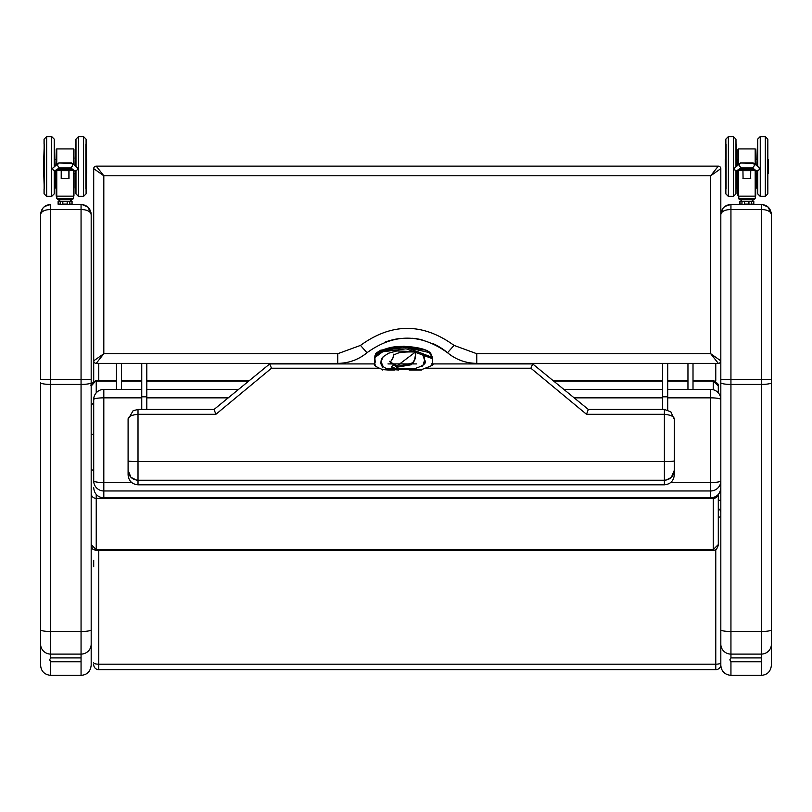 <?xml version="1.0" encoding="UTF-8"?>
<svg xmlns="http://www.w3.org/2000/svg" width="812" height="812" viewBox="0 0 812 812"><rect width="100%" height="100%" fill="white"/><g stroke="black" fill="none" stroke-linecap="round" stroke-linejoin="round"><path stroke-width="1.22" d="M762.011 204.421L768.142 207.08M768.335 207.263L771.4 214.51L771.4 382.685L771.4 214.51C770.791 208.379 767.421 205.01 761.28 204.401L730.942 204.401L761.28 204.401L761.28 209.455C767.421 209.76 770.791 211.445 771.4 214.51L771.126 212.186M720.833 214.317L720.823 214.51C721.442 208.379 724.811 205.01 730.942 204.401L724.822 206.461L722.812 208.501L720.823 214.48M722.812 208.501L720.823 214.51C721.442 211.445 724.811 209.76 730.942 209.455L761.28 209.455L761.28 379.671L771.4 379.671M720.823 214.51L720.823 399.524A10.12 10.12 0 0 0 710.713 389.415L710.713 397.85A10.12 1.675 -0 0 1 720.823 399.524L720.823 665.261C721.33 671.301 724.7 674.681 730.942 675.371L761.28 675.371C767.33 674.873 770.7 671.504 771.4 665.261L771.4 382.685A10.12 1.725 -0 0 1 761.28 384.411L761.28 654.096A10.12 9.937 -0 0 0 771.4 644.16M720.823 629.777A10.12 1.725 -0 0 0 730.942 631.503L761.28 631.503A10.12 1.725 -0 0 0 771.4 629.777L771.4 665.261M730.942 675.097L730.942 661.76L729.836 659.831L730.891 657.913L761.28 657.913L761.28 675.097M730.942 675.371L761.28 675.371M81.789 204.421L87.919 207.08M88.102 207.263L91.177 214.51C90.558 208.379 87.188 205.01 81.058 204.401L60.646 204.401M58.454 204.401L81.058 204.401L81.058 209.455C87.188 209.76 90.558 211.445 91.177 214.51L90.903 212.186M40.6 214.317L40.6 214.51C41.209 208.379 44.579 205.01 50.72 204.401L44.599 206.461L42.589 208.501L40.6 214.51C41.209 211.445 44.579 209.76 50.72 209.455L81.058 209.455L81.058 379.671L91.177 379.671L91.177 382.685L91.177 214.51M40.6 623.23L40.6 586.619M40.6 629.777A10.12 1.725 -0 0 0 50.72 631.503L50.72 384.411A10.12 1.725 -0 0 1 40.6 382.685L40.6 665.261C41.097 671.301 44.477 674.681 50.72 675.371L81.058 675.371C87.107 674.873 90.477 671.504 91.177 665.261L91.177 382.685A10.12 1.725 -0 0 1 81.058 384.411L81.058 654.096A10.12 9.937 -0 0 0 91.177 644.16M42.579 208.501L40.6 214.51L40.6 379.671L50.72 379.671L50.72 204.401M91.177 623.23L91.177 665.261M50.72 675.097L50.72 661.76L49.613 659.831L50.659 657.913L81.058 657.913L81.058 675.097M50.72 675.371L81.058 675.371M718.295 517.518L718.295 545.491L718.295 544.588L713.24 549.562L713.474 550.546L716.468 549.389L718.295 545.491M718.295 544.588L718.295 494.467M718.295 392.835L718.295 386.045L713.24 381.021L713.24 389.73M718.295 386.045L718.295 385.416L718.295 386.045M96.232 392.835L96.232 381.021L116.461 381.021M121.516 381.021L141.745 381.021M146.81 381.021L248.807 381.021M553.581 381.021L662.663 381.021M667.718 381.021L687.957 381.021M693.012 381.021L713.24 381.021L713.24 380.361C722.203 386.065 716.844 385.984 718.295 385.416M713.24 550.546L96.232 550.546L96.232 549.562L713.24 549.562L713.24 498.395A5.055 5.004 180 0 0 718.133 494.65A5.055 5.014 180 0 1 713.24 498.375L96.232 498.395A5.055 5.004 180 0 1 91.177 493.381A5.055 5.014 180 0 0 96.232 498.375L96.232 494.467M713.24 497.573L713.24 498.375L96.232 498.375L96.232 549.562L91.177 544.588M116.461 380.361L96.232 380.361L91.177 386.045M93.705 560.321L93.705 566.644M93.705 211.993L93.705 381.041M720.823 512.91A5.055 5.055 0 0 0 718.295 508.525M720.823 560.321L720.823 211.993M720.823 566.644L720.823 662.105M93.705 664.632A5.055 5.055 0 0 0 98.759 669.687L715.768 669.687A5.055 5.055 0 0 0 720.823 664.632L720.823 516.127A5.055 1.38 -0 0 1 718.295 517.325M93.715 360.843A2.527 2.527 90 0 0 96.242 363.37L103.814 353.717L93.705 360.843L93.705 168.652A2.527 2.527 0 0 1 96.232 166.125A2.527 2.527 0 0 0 93.705 168.652L103.814 175.778L710.713 175.778L720.812 168.652A2.527 2.527 -90 0 0 718.285 166.125L710.713 175.778L710.713 353.717L718.295 363.37A2.527 2.527 0 0 0 720.823 360.843L720.823 168.652A2.527 2.527 0 0 0 718.295 166.125L96.232 166.125L718.295 166.125A2.527 2.527 0 0 1 720.823 168.652M720.812 360.843L710.713 353.717L476.786 353.717L454.04 345.404L447.534 352.733C456.039 359.706 465.783 363.248 476.786 363.37L718.285 363.37A2.527 2.527 90 0 0 720.812 360.843L720.812 360.843A2.527 2.527 0 0 1 718.295 363.37M93.715 168.652A2.527 2.527 -90 0 1 96.242 166.125L103.814 175.778L103.814 353.717L337.751 353.717L337.751 363.37C348.744 363.248 358.488 359.706 366.994 352.733L360.487 345.404L337.751 353.717M96.232 363.37A2.527 2.527 0 0 1 93.705 360.843A2.527 2.527 0 0 0 96.232 363.37L337.751 363.37A45.513 45.513 0 0 0 346.704 362.477M454.801 357.706A45.513 45.513 0 0 1 447.534 352.733C420.687 333.316 393.84 333.316 366.994 352.733A45.513 45.513 0 0 1 352.449 360.924M454.04 345.404C422.859 322.729 391.668 322.729 360.487 345.404M476.786 353.717L476.786 363.37A45.513 45.513 0 0 1 460.374 360.305M447.534 352.733A62.686 62.686 0 0 0 433.314 343.75M422.159 339.873A62.686 62.686 0 0 0 411.958 338.259M399.047 338.624A62.686 62.686 0 0 0 392.714 339.792M391.526 340.086A62.686 62.686 0 0 0 384.786 342.248M103.814 389.415L141.745 389.415L103.814 389.415A10.12 10.12 0 0 0 93.705 399.524A10.12 1.675 -0 0 1 103.814 397.85L103.814 389.415A10.12 10.12 0 0 0 93.705 399.189M93.705 481.171L93.705 480.856A10.12 10.099 -0 0 0 103.814 490.966L103.814 482.541A10.12 1.685 180 0 1 93.705 480.856L93.705 481.171M93.705 399.758L93.705 480.856M710.713 497.888L103.814 497.888L103.814 490.966L710.713 490.966A10.12 10.099 0 0 0 720.823 480.856A10.12 1.685 180 0 1 710.713 482.541L710.713 497.888C716.854 497.289 720.224 493.919 720.823 487.779L720.823 480.856M720.823 481.171L720.823 487.779M390.511 362.659L393.698 364.669L393.049 363.867L393.688 364.72L391.414 366.872L394.906 369.592L388.085 369.247M393.921 354.042L392.724 358.64L390.45 361.949L396.743 367.034A0.731 0.68 -52.1 0 0 396.053 366.212M413.501 362.69L397.87 366.374L397.616 367.105L411.41 364.72L415.196 358.833L415.896 352.256M416.028 351.708L414.445 360.69L411.826 363.898C410.405 364.04 417.074 363.827 397.87 366.374L397.515 367.146L397.687 366.385L396.439 366.303A0.731 0.65 115.6 0 1 396.774 367.075L411.41 364.72M393.312 363.898L390.44 361.949M390.45 361.939L393.698 364.659M397.819 366.385L396.124 366.253M393.485 363.989L396.52 366.364A0.731 0.68 -54.3 0 1 396.743 367.034L396.175 369.805L394.906 369.592L396.033 369.825M398.631 369.592L409.177 369.592L396.246 369.419L397.606 367.166M415.49 352.885L415.196 358.833M375.388 361.025L375.185 361.858M432.299 357.26L431.07 354.225C429.254 347.83 402.63 344.258 389.192 347.851C370.648 353.139 377.012 354.956 374.839 356.245L382.635 350.439L406.203 347.394L432.319 357.392M382.97 366.983L382.442 367.765M388.075 369.592L382.675 369.592L388.359 370.028L387.354 369.379L388.095 369.43M422.057 369.257L382.168 369.267M381.853 369.318L382.675 370.028M431.73 365.298L432.512 363.289L432.542 358.731L406.081 348.795L382.635 351.809L374.626 357.716L374.799 363.827L375.601 366.06M388.136 369.409L388.359 370.018A0.832 0.822 0 0 0 388.512 370.028L386.634 368.658L414.607 368.638L410.101 369.216M396.175 369.805L398.631 370.028M409.177 370.028L421.458 370.028L422.352 369.308M410.811 369.308L421.458 370.028M410.395 369.308L410.76 370.028M128.093 419.357C127.971 416.668 131.28 414.983 138.01 414.303L138.01 409.441L133.107 410.73L128.093 419.357L128.093 470.331C128.682 476.36 131.98 479.659 138.01 480.247L664.389 480.247L664.389 484.815C670.407 484.226 673.706 480.927 674.295 474.908L674.295 470.331C673.706 476.36 670.397 479.669 664.389 480.247L664.389 461.592L138.01 461.592A9.917 0.771 180 0 1 128.093 460.82M136.528 480.136L130.915 477.263L128.093 470.341L128.093 474.908C128.682 480.927 131.991 484.226 138.01 484.815L138.01 414.303L215.88 414.303L271.502 368.222L378.737 368.222M133.107 410.73L138.01 409.441L214.074 409.441L215.88 414.303M530.886 368.222L586.518 414.303L588.324 409.441L532.692 363.918L530.886 368.222L426.391 368.222M586.518 414.303L664.389 414.303C671.118 414.983 674.417 416.668 674.295 419.357L670.854 411.846L664.389 409.441L588.324 409.441L532.692 363.918L432.522 363.918M674.295 419.469L674.295 474.908M666.104 480.095L671.321 477.426L674.295 470.341L674.295 419.357M383.173 366.598L381.021 361.655L383.254 356.539M422.778 353.849L424.625 360.498L424.047 364.111M414.871 368.597L386.279 368.516L387.354 369.379M381.224 363.471L381.021 361.492M381.021 361.33L381.427 358.701M424.006 355.392L424.625 360.183M424.625 360.67L424.514 362.822M423.103 365.116L424.564 360.112L422.331 353.494M381.884 358.244L381.082 361.655L382.675 366.141M381.082 361.604C379.965 363.776 381.772 366.121 386.502 368.628L388.166 369.125M374.779 363.918L269.706 363.918L271.502 368.222M767.837 166.49L767.837 139.156L765.31 136.629L765.31 196.362L767.837 193.835L767.837 166.49M767.837 188.922L767.837 193.835M757.718 170.601L757.718 193.835L760.255 196.362L760.255 136.629L757.718 139.156L757.718 166.358L757.718 144.069M742.95 170.804L743.051 177.523M738.169 170.611L744.239 170.611A1.289 1.188 -0 0 0 744.35 170.621L749.344 170.621A1.289 1.188 0 0 0 749.466 170.611L755.525 170.611M750.643 177.523L750.745 170.804M736.687 173.443L737.895 173.443L737.895 170.672L734.992 170.226L734.302 168.287L740.544 162.979L753.841 163.222L754.318 165.699L752.643 167.932L755.911 170.571L758.712 170.226L759.484 169.038L758.987 167.526L753.841 163.222M739.854 163.222L739.377 165.699L741.051 167.932L752.643 167.932M736.758 170.672L741.051 167.932M738.169 170.439L755.525 170.439M754.186 169.353L739.194 169.444L754.186 169.535M752.846 168.267L740.544 168.368L752.846 168.449M753.516 168.815L739.864 168.906L753.516 168.987M754.856 169.901L738.524 169.992L754.856 170.073M737.996 149.976L737.996 164.724L738.504 148.931L737.935 149.449L737.935 159.517L737.935 149.976M737.996 170.753L737.996 195.651L737.996 170.753M755.698 149.976L755.19 148.931L738.504 148.931L738.504 164.318M755.698 149.449L755.698 164.724L755.698 149.449M755.698 170.753L755.698 195.651L755.799 170.672M755.19 170.804L755.19 196.159L738.504 196.159L739.032 199.143L742.361 199.143L740.534 201.244L742.432 199.143L739.093 199.143L754.602 199.143L751.273 199.143L753.8 201.559L753.8 204.086L751.557 204.086L751.557 201.559L753.841 201.559M750.643 178.498L743.051 178.498M725.349 166.48L725.349 159.619L725.349 166.48M768.345 166.48L768.345 159.629L768.345 166.48M735.976 166.358L735.976 139.156L736.179 166.196M736.179 170.642L735.976 193.835L735.976 170.601M725.857 166.49L725.857 193.835L728.384 196.362L728.384 136.629L725.857 139.156L725.857 166.49M757.515 166.196L757.515 144.231L757.017 165.78M757.017 170.672L757.515 188.739L757.515 170.642M767.634 188.739L767.634 144.231M736.179 188.739L736.687 170.672M736.687 165.78L736.179 144.231M726.06 188.739L726.06 144.231M753.546 201.244L740.036 201.244L741.985 201.559L741.985 204.086L739.854 204.086L739.854 201.559M751.303 201.244L748.938 201.559L748.938 204.086L744.553 204.086L744.553 201.559L751.303 201.244M744.614 201.244L741.985 201.559L744.614 201.244M740.199 204.401L743.69 204.401L739.854 204.086M740.036 201.244L739.965 204.401L753.729 204.086M742.239 204.401L744.614 204.401M748.887 204.401L751.303 204.401M725.796 188.922L725.796 193.835L728.323 196.362L733.378 196.362M728.323 136.629L725.796 139.156L725.796 144.069M737.935 173.443L737.935 195.651L737.834 173.433M739.032 199.143L738.585 196.159M754.541 199.143L751.273 199.143M725.289 166.48L725.289 159.629L725.289 166.48M757.657 188.922L757.657 193.835L760.184 196.362L765.249 196.362M760.184 136.629L757.657 139.156L757.657 144.069M725.999 188.739L725.349 159.619M725.999 144.231L725.552 159.528M757.454 144.231L756.946 159.528L755.769 159.528M756.946 173.433L756.946 188.232L757.657 188.739M753.475 204.401L750.014 204.401M743.619 204.401L742.33 204.401M86.092 166.49L86.092 139.156L83.565 136.629L83.565 196.362L86.092 193.835L86.092 166.49M86.092 188.922L86.092 193.835M75.983 188.922L75.983 170.601L75.983 193.835L78.51 196.362L78.51 136.629L75.983 139.156L75.983 166.358M61.316 175.159L61.316 177.523M56.434 170.611L62.494 170.611A1.289 1.188 -0 0 0 62.605 170.621L67.599 170.621A1.289 1.188 0 0 0 67.721 170.611L73.78 170.611M68.898 177.523L68.898 175.159M56.17 170.672L53.247 170.226L52.557 168.287L58.799 162.979L72.095 163.222L72.572 165.699L70.908 167.932L74.176 170.571L76.592 170.418L77.668 169.383L77.485 167.901L72.095 163.222M58.119 163.222L57.642 165.699L59.306 167.932L70.908 167.932M55.013 170.672L59.306 167.932M56.434 170.439L73.78 170.439M72.441 169.353L57.459 169.444L72.441 169.535M71.101 168.267L58.799 168.368L71.101 168.449M71.771 168.815L58.129 168.906L71.771 168.987M73.11 169.901L56.789 169.992L73.11 170.073M56.15 164.806L56.759 148.931L56.19 149.449L56.19 159.517L56.19 149.976M56.251 170.753L56.251 195.651L56.251 170.753M56.251 164.724L56.251 149.449M73.953 149.976L73.445 148.931L56.759 148.931L56.759 164.318M73.953 149.449L73.953 164.724L73.953 149.449M73.953 170.753L73.953 195.651L73.953 170.753L73.953 173.535L74.054 170.672L75.191 170.672M69.527 199.143L57.347 199.143L72.857 199.143L69.527 199.143L72.055 201.559L72.055 204.086L69.812 204.086L69.812 201.559L72.095 201.559M61.215 170.804L61.215 178.64L61.316 170.804L61.316 178.498L69 178.64L69 170.804M68.898 170.804L68.898 178.498L68.898 170.804M43.615 166.48L43.615 159.619L43.615 166.48M86.6 166.48L86.6 159.629L86.6 166.48M54.231 166.358L54.231 139.156L51.704 136.629L51.704 196.362L54.231 193.835L54.231 170.601M54.231 188.922L54.231 193.835M44.122 188.922L44.122 166.49L44.122 193.835L46.649 196.362L46.649 136.629L44.122 139.156L44.122 166.49M75.78 166.196L75.78 144.231L75.272 165.78M75.272 170.672L75.78 188.739L75.78 170.642M85.889 188.739L85.889 144.231M54.374 188.739L54.942 188.232L54.942 170.672M54.942 165.78L54.434 144.231L54.434 166.196M44.315 188.739L44.315 144.231M71.76 201.244L58.291 201.244L60.24 201.559L60.24 204.086L58.109 204.086L58.109 201.559M69.568 201.244L67.193 201.559L67.193 204.086L62.818 204.086L62.818 201.559L69.568 201.244M62.869 201.244L60.24 201.559L62.869 201.244M61.885 204.401L58.109 204.086M60.494 204.401L62.869 204.401M67.142 204.401L69.568 204.401M44.051 188.922L44.051 193.835L46.578 196.362L51.643 196.362M46.578 136.629L44.051 139.156L44.051 144.069M56.19 173.443L56.19 195.651L56.089 173.433M43.543 166.48L43.543 159.629L43.543 166.48M75.912 188.922L75.912 193.835L78.439 196.362L83.504 196.362M78.439 136.629L75.912 139.156L75.912 144.069M44.254 188.739L43.746 173.443M44.254 144.231L43.746 159.528M75.211 173.971L75.211 188.232L75.912 188.739M75.709 144.231L75.211 159M60.626 199.143L58.454 201.244M58.291 201.244L58.048 204.086M71.73 204.401L68.269 204.401L69.741 204.086M58.352 204.401L60.179 204.086M60.433 204.401L61.945 204.401M693.012 389.415L693.012 363.37M687.957 389.415L687.957 363.37M121.516 389.415L121.516 363.37M116.461 389.415L116.461 363.37M667.718 363.37L667.718 396.824L662.663 396.824L662.663 363.37M662.663 409.441L662.663 396.824M667.718 396.824L667.718 410.019M146.81 363.37L146.81 396.824L141.745 396.824L141.745 363.37M141.745 409.441L141.745 396.824M146.81 396.824L146.81 409.441M396.489 366.334L415.186 352.225M393.394 355.118L393.262 357.057M397.068 366.263L393.891 363.786M432.177 356.712L427.224 350.459L403.919 346.227L380.28 350.307L374.971 355.656M730.942 204.401L730.942 379.671L761.28 379.671L761.28 384.411L730.942 384.411L730.942 379.671L720.823 379.671M720.823 382.685A10.12 1.725 -0 0 0 730.942 384.411L730.942 654.096L761.28 654.096L761.28 657.913M720.823 644.16A10.12 9.937 -0 0 0 730.942 654.096L730.942 657.913M730.942 661.76L761.28 661.76M50.72 384.411L50.72 379.671L81.058 379.671L81.058 384.411L50.72 384.411M40.6 644.16A10.12 9.937 0 0 0 50.72 654.096L50.72 631.503L81.058 631.503A10.12 1.725 -0 0 0 91.177 629.777M50.72 657.913L50.72 654.096L81.058 654.096L81.058 657.913M50.72 661.76L81.058 661.76M93.705 470.148L91.177 469.874M93.705 434.42L91.177 434.146M93.705 402.965A5.055 5.045 180 0 0 91.177 407.34M98.759 380.361L98.759 363.37M715.768 363.37L715.768 381.041M93.705 662.795A5.055 1.38 -0 0 0 98.759 664.186L98.759 550.546M720.823 500.263L718.295 500.263M715.768 549.866L715.768 664.186A5.055 1.38 -0 0 0 720.823 662.795M98.759 669.687L98.759 664.186L715.768 664.186L715.768 669.687M131.686 482.541L103.814 482.541L103.814 397.85L141.745 397.85M710.713 389.415L667.718 389.415L710.713 389.415A10.12 10.12 0 0 1 720.823 399.189M662.663 389.415L563.843 389.415L662.663 389.415M238.545 389.415L146.81 389.415L238.545 389.415M146.81 397.85L228.233 397.85M574.165 397.85L662.663 397.85M667.718 397.85L710.713 397.85L710.713 482.541L670.702 482.541M390.481 362.639L389.709 361.32M396.743 367.044L393.688 364.72M421.773 366.242L422.768 365.979M428.939 352.479L402.478 346.501L377.326 352.987M381.863 366.009L382.807 366.313M411.004 369.45L415.023 368.749L386.025 368.719M388.512 370.028L394.906 370.028M398.631 369.582L391.414 366.872M670.854 411.846L664.389 409.441L664.389 461.592A9.917 0.771 180 0 0 674.295 460.82M424.635 363.918L423.965 363.918M416.495 363.918L412.313 363.918M411.806 363.918L393.363 363.918M391.82 363.918L387.963 363.918M269.706 363.918L214.074 409.441L269.706 363.918M737.935 195.651L738.524 196.159L738.504 170.804M755.19 148.931L755.19 164.318M754.602 199.143L755.109 198.635L738.585 198.635M742.95 178.64L750.745 178.64M736.687 159.528L737.895 159.528L737.895 164.806M755.799 164.806L755.698 159.426M768.274 159.619L768.345 173.332M728.384 136.629L733.449 136.629L733.449 196.362L735.976 193.835M753.841 204.086L753.668 201.244M73.445 170.804L73.445 196.159L56.759 196.159L56.759 170.804M73.445 148.931L73.445 164.318M72.857 199.143L73.364 198.635L56.84 198.635L56.84 196.159M61.215 178.64L69 178.64M43.818 173.443L43.615 159.619M56.15 170.672L56.15 173.443L54.942 173.443M74.054 164.806L73.953 159.426M86.539 159.619L86.6 173.332M54.434 170.642L54.434 188.739M72.095 204.086L71.923 201.244M56.779 198.635L56.19 195.651M769.867 209.171L767.695 206.695M724.822 206.461L726.71 205.324M89.645 209.171L87.473 206.695M44.599 206.461L46.487 205.324M121.516 380.361L141.745 380.361M146.81 380.361L249.609 380.361M552.779 380.361L662.663 380.361M667.718 380.361L687.957 380.361M693.012 380.361L713.24 380.361M96.232 550.546L92.68 549.095L91.177 545.491M96.232 380.361C87.27 386.065 92.629 385.984 91.177 385.416M103.814 497.888C97.673 497.289 94.304 493.919 93.705 487.779M393.201 357.513L393.302 355.22L396.977 353.494C399.534 352.327 405.066 351.819 413.572 351.961L416.546 352.652L416.018 351.667M375.053 362.365L374.789 363.827C373.205 364.903 375.783 366.811 382.513 369.551L382.249 369.308M374.85 356.224L375.114 362.517M432.288 357.239L432.4 362.659M432.329 361.847L432.522 363.289M432.512 363.248C428.888 365.37 441.16 362.345 421.631 369.561L421.956 369.308M409.674 369.034L414.658 368.638C423.925 365.623 427.234 362.791 424.564 360.112M390.42 362.02L393.211 357.483M664.389 484.815L138.01 484.815M381.021 361.655L381.62 358.671L383.244 356.671L388.583 353.21L396.804 350.957L417.815 351.728L422.443 353.667L423.874 355.494L424.625 360.498M760.255 196.362L765.31 196.362M760.255 136.629L765.31 136.629M740.544 162.979L753.16 162.979M756.936 170.672L755.779 170.672M739.864 168.906L753.83 168.906M740.544 168.368L753.16 168.368M739.194 169.444L754.5 169.444M738.524 169.992L755.17 169.992M737.854 170.53L755.84 170.53M738.504 196.159L737.996 195.651M755.19 196.159L755.698 195.651M755.109 198.635L755.637 195.651M755.799 173.433L757.017 173.433M755.799 159.528L757.017 159.528M728.384 196.362L733.449 196.362M733.449 136.629L735.976 139.156M755.769 173.443L756.946 173.443M739.965 204.401L739.965 201.244M78.51 196.362L83.565 196.362M78.51 136.629L83.565 136.629M58.799 162.979L71.415 162.979M58.129 168.906L72.085 168.906M58.799 168.368L71.415 168.368M57.459 169.444L72.755 169.444M56.789 169.992L73.425 169.992M56.119 170.53L74.095 170.53M56.759 196.159L56.251 195.651M73.445 196.159L73.953 195.651M73.364 198.635L73.892 195.651M56.15 159.528L54.942 159.528M74.054 173.433L75.272 173.433M46.649 196.362L51.704 196.362M46.649 136.629L51.704 136.629M60.687 199.143L58.85 201.244M74.024 173.443L75.211 173.443M58.231 204.401L58.231 201.244"/></g></svg>
